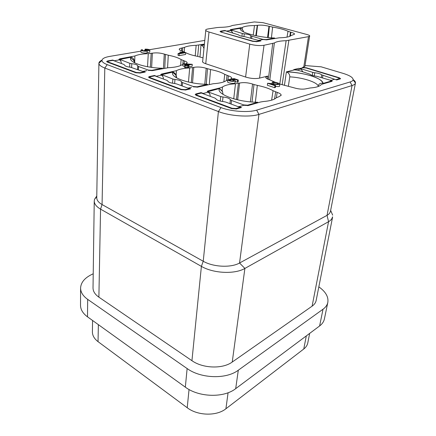 <?xml version="1.0" encoding="UTF-8"?>
<svg xmlns="http://www.w3.org/2000/svg" width="436" height="436" viewBox="0 0 436 436"><rect width="100%" height="100%" fill="white"/><g stroke="black" fill="none" stroke-linecap="round" stroke-linejoin="round"><path stroke-width="0.65" d="M274.947 85.69L275.677 85.494L270.216 83.679L277.203 84.529C278.904 84.655 279.787 84.535 279.847 84.181C280.081 83.38 274.135 81.597 272.282 82.175L273.59 82.655C275.743 82.557 277.307 82.949 278.293 83.826C278.299 84.11 277.383 84.153 275.547 83.957L267.6 83.243L274.947 85.69L274.669 87.696L275.399 87.494L275.677 85.494M267.6 83.243L267.333 85.238L274.669 87.696M273.59 82.655L273.448 83.685M272.282 82.175L272.102 83.494M275.557 86.377C278.261 86.693 279.601 86.622 279.569 86.17L279.847 84.181M229.543 79.772L228.393 79.417L227.821 79.843C227.597 81.074 235.173 82.033 235.276 80.709C235.217 80.148 234.127 79.69 232.001 79.347L234.23 79.079L237.576 80.219L238.345 80.033L234.181 78.616L229.979 79.145L230.84 79.499C232.595 79.63 233.62 79.962 233.914 80.491C232.208 81.183 230.617 81.058 229.14 80.11L229.543 79.772L229.472 80.453M230.84 79.499L230.699 80.84M229.979 79.145L229.827 80.6M238.345 80.033L238.121 82.028L237.348 82.213L237.576 80.219M235.195 81.478L237.348 82.213M234.23 79.079L234.143 79.843M227.821 79.843L227.608 81.848C227.385 83.091 234.95 84.05 235.059 82.715L235.276 80.709M190.02 64.261L186.979 64.871L184.613 64.059L190.02 64.261M186.21 65.024L184.581 65.351L185.513 65.672L187.142 65.346L188.172 65.7L188.935 65.542L187.911 65.193L192.271 64.31L183.703 63.749L182.935 63.901L186.21 65.024M182.935 63.901L182.793 65.825L184.504 66.414M192.271 64.31L192.118 66.228L188.832 66.899M188.935 65.542L188.783 67.471L188.02 67.629L188.172 65.7M187.142 65.346L186.995 67.275L188.02 67.629M185.513 65.672L185.365 67.607L186.995 67.275M184.581 65.351L184.439 67.286L185.365 67.607M178.122 53.454L179.234 53.824L185.714 52.642L180.024 51.977L183.185 52.538L178.122 53.454L177.997 55.29L179.103 55.666L185.578 54.467L185.714 52.642M180.024 51.977L179.943 53.121M179.234 53.824L179.103 55.666M142.67 49.933L141.716 49.666L140.992 50.086C140.915 51.083 147.237 51.699 147.205 50.799L146.823 50.445C148.583 50.69 149.592 50.603 149.842 50.173C149.205 49.421 147.619 49.077 145.095 49.148L145.782 49.459C147.433 49.388 148.425 49.573 148.747 50.009C148.093 50.385 147.057 50.353 145.64 49.9L144.806 49.993L146.082 50.581C144.752 51.088 143.433 50.979 142.125 50.26L142.67 49.933L142.637 50.614M144.806 49.993L144.763 50.925M145.782 49.459L145.755 49.944M145.095 49.148L145.057 49.966M147.128 52.353C148.676 52.516 149.548 52.407 149.75 52.015L149.842 50.173M140.992 50.086L140.91 51.939C140.833 52.941 147.145 53.557 147.117 52.652L147.205 50.799M204.331 94.165L203.285 93.429L208.054 92.236L207.209 91.462L208.037 90.895L220.523 87.794L222.496 86.977C225.031 85.222 229.358 84.148 235.484 83.761L239.577 83.063C243.49 82.257 247.822 82.578 252.564 84.034L250.378 101.861M217.248 27.544L208.31 28.896C206.61 29.168 205.732 29.55 205.672 30.051C205.618 30.656 206.724 31.305 209.008 32.008L249.763 44.112C255.006 45.529 259.763 45.911 264.031 45.262L274.369 42.979C276.326 41.622 280.25 40.864 286.13 40.706L308.481 36.646L309.713 36.035C309.794 35.561 308.819 35.044 306.781 34.471L263.055 22.672L254.33 21.936L232.246 25.501C230.094 26.623 226.044 27.234 220.093 27.343L217.248 27.544M185.611 52.609L181.817 50.963C180.063 50.369 179.201 49.797 179.229 49.252C179.261 48.75 180.063 48.352 181.643 48.064L184.542 47.344C186.962 46.172 190.826 45.502 196.145 45.328L204.408 44.107M185.709 52.663C188.477 54.135 192.467 55.383 197.688 56.397L203.018 57.884M293.711 70.038L293.777 69.607L298.883 68.338L300.954 68.975L302.851 71.738M293.777 69.607L297.472 69.847L300.954 68.975M298.338 70.338L297.472 69.847M330.831 80.458L334.483 79.265L336.706 79.951L340.162 78.949L340.587 78.633L339.246 77.766L306.301 67.754L302.453 67.455L304.906 66.386L309.598 36.226M264.031 45.262L259.562 78.104L267.737 76.071L267.366 78.927M330.88 80.175L330.123 80.164M331.104 80.235L332.216 81.047L331.769 81.379L322.362 84.104L320.945 84.856C319.43 86.513 315.849 87.554 310.198 87.974L306.519 88.688C302.955 89.527 298.682 89.206 293.706 87.729L279.83 84.055M267.737 76.071L265.775 77.292C265.693 78.071 266.897 78.889 269.394 79.739L275.263 82.279M261.175 39.861L262.57 39.518L266.701 39.845L279.198 37.812C285.4 37.676 289.335 36.94 291.014 35.616L294.54 34.172C294.594 33.577 293.39 32.934 290.926 32.242L290.507 32.128L289.755 36.346M227.717 31.474L224.971 30.466L220.741 31.13L220.044 31.474L221.019 32.068L252.618 41.333L256.831 41.671L260.973 40.902L257.976 40.259M226.938 31.032L230.955 30.395L230.159 29.866L230.818 29.539L242.394 27.463C244.498 26.258 248.536 25.62 254.499 25.561L257.578 25.315C260.935 24.896 264.734 25.217 268.974 26.269L267.524 37.501M268.254 37.578L269.372 26.378L268.974 26.269M269.372 26.378L272.62 27.076C279.204 28.182 284.337 29.577 288.016 31.261L290.507 32.128M288.016 31.261L287.008 37.125M242.22 29.425L242.394 27.468M254.499 25.561L253.223 35.131M271.426 37.839L272.62 27.076M230.955 30.395L232.802 32.951M224.971 30.466L224.938 30.787M231.075 30.438L231.685 29.719L240.416 28.335C242.067 28.918 243.13 30.111 243.61 31.921M272.947 37.932L274.653 38.014C257.393 37.469 238.154 31.861 240.416 28.335M266.058 39.91L266.102 39.594L274.653 38.014M266.102 39.594L262.663 39.316L251.888 36.215L251.627 38.412M241.958 36.264L242.269 33.447L231.124 29.986M221.984 32.073L221.161 31.572L221.75 31.288L225.199 30.743L238.372 34.793C239.157 35.665 241.353 36.302 244.972 36.706L259.747 40.771L256.363 41.393L252.858 41.109L221.957 32.346M259.747 40.771L259.698 41.142M251.888 36.215L250.836 35.692C249.997 34.82 247.801 34.193 244.258 33.801L242.269 33.447M259.562 78.104C255.371 78.943 250.716 78.589 245.593 77.041L205.743 63.721C203.519 62.953 202.44 62.217 202.506 61.514L202.696 61.111M140.942 51.143L109.763 56.397C104.765 57.274 102.171 58.626 101.975 60.441C102.008 61.89 103.757 63.285 107.218 64.626L221.03 107.594C231.069 111.534 248.542 112.755 256.657 110.128L350.092 81.968C351.907 81.412 352.915 80.682 353.111 79.783C353.198 77.608 349.874 75.477 343.137 73.39L321.158 66.822L305.037 65.564M80.589 288.022L80.518 305.244C80.546 309.544 82.873 313.408 87.5 316.836L185.333 387.157C198.892 397.409 223.875 398.073 235.696 388.645L319.61 325.965C322.231 323.975 323.828 321.643 324.395 318.967L327.823 302.41C327.267 305.015 325.67 307.287 323.027 309.217L238.301 370.208C226.344 379.407 200.947 378.666 187.131 368.556L87.674 299.368C82.976 296 80.616 292.218 80.589 288.022C80.922 282.315 84.867 277.688 92.421 274.157L93.217 273.792M318.836 286.85C325.659 291.706 328.657 296.894 327.823 302.41M332.63 216.91L316.149 300.491C315.702 302.682 314.356 304.573 312.105 306.17L328.564 221.69L327.044 215.351C328.973 214.261 330.079 212.937 330.357 211.384M332.488 216.888C332.161 218.763 330.853 220.36 328.564 221.69L244.89 268.429L232.235 362.038L312.105 306.17M232.235 362.038C222.698 369.134 202.865 368.518 191.938 360.686L98.885 297.161C94.972 294.404 93.021 291.297 93.021 287.842L94.241 201.007M98.367 324.646L98.04 341.644C94.274 338.767 92.394 335.491 92.405 331.823L92.563 320.476M98.04 341.644L187.218 407.736C197.644 415.846 216.665 416.304 225.913 408.766L303.761 349.007C305.963 347.29 307.304 345.268 307.778 342.941L309.658 333.393M96.781 196.015L94.525 199.35L94.247 201.007C94.28 203.972 96.383 206.68 100.558 209.144L201.394 266.369L191.938 360.686M102.008 60.141C99.997 61.029 98.961 62.054 98.901 63.215C98.918 64.888 100.89 66.49 104.804 68.032L218.409 111.551C229.799 116.09 249.746 117.469 258.93 114.401L239.555 263.012L244.89 268.429C234.775 274.435 213.389 273.465 201.394 266.369L203.236 261.257C213.264 267.105 231.02 267.933 239.555 263.012L327.044 215.351L352.054 85.554C354.103 84.906 355.236 84.066 355.449 83.031L355.454 83.025C355.629 81.957 354.86 80.818 353.138 79.614M101.975 60.441L98.901 63.215L96.754 197.78C96.787 200.255 98.552 202.511 102.068 204.555L203.236 261.257L218.409 111.551L221.03 107.594M256.657 110.128L258.93 114.401L352.054 85.554L350.092 81.968M204.784 40.401L149.357 49.731M144.785 50.5L143.188 50.767M252.035 102.002L253.981 84.519L257.333 85.391C263.998 86.737 269.241 88.513 273.067 90.726L277.16 92.378C279.907 93.342 281.231 94.29 281.133 95.228L279.111 96.623L276.228 97.828C274.162 99.751 269.939 100.978 263.551 101.506L260.499 102.008L248.28 105.55L243.762 105.294L239.075 106.635L237.876 106.558M241.402 105.97L243.762 105.294M203.285 93.429L201.089 92.617L196.053 93.871L195.181 94.476L196.216 95.342L231.658 108.602L236.53 108.951L241.468 107.518L239.075 106.635M201.089 92.617L201.045 93.119M115.442 61.329L112.81 60.043L112.799 60.391M112.81 60.043L107.665 60.936L107.643 62.195M121.333 63.509L121.333 63.454C121.273 61.781 120.707 60.604 119.638 59.923L118.914 59.34L119.916 58.806L134.877 55.972C137.885 54.642 142.349 53.868 148.267 53.644L152.382 53.159C156.377 52.582 160.339 52.892 164.285 54.091L163.418 68.419M107.665 60.936L106.613 61.503L107.311 62.07L135.76 72.719L140.174 73.052L145.292 72.033L142.43 71.302M146.758 70.654L143.379 71.324M182.891 64.555L181.425 65.095C178.755 66.544 174.329 67.427 168.143 67.743L152.366 70.621L148.24 70.365L148.267 70.06L138.523 66.501L138.381 69.804M185.949 63.836L187.142 62.833C187.169 62.201 186.243 61.558 184.363 60.898L181.125 59.563C178.357 57.797 174.073 56.348 168.28 55.209L164.285 54.091M129.688 67.149L129.83 63.324L119.905 59.443L131.356 57.154C133.312 58.075 134.375 59.748 134.539 62.163M108.379 62.059L107.779 61.58L108.668 61.111L112.864 60.381L123.819 64.424L124.582 65.051C124.86 66.092 126.843 66.822 130.533 67.237L144.027 71.891L139.852 72.719L136.174 72.441L108.379 62.059L108.368 62.468M138.523 66.501L137.727 65.885C137.405 64.844 135.422 64.119 131.781 63.716L129.83 63.324M144.027 71.891L144.011 72.283M151.853 70.697L151.87 70.332L148.267 70.06M151.87 70.332L162.421 68.239C143.727 67.918 126.391 61.476 131.356 57.154M160.562 68.174L162.421 68.239M210.179 96.329L210.185 96.269C210.212 94.443 209.574 93.13 208.266 92.334L208.054 92.236M247.55 105.681L247.61 105.18L243.642 104.896L231.521 100.471L231.124 104.062M220.273 101.092L220.736 96.53L209.209 92.323L208.315 91.598L219.352 88.557L222.496 91.522L223.03 94.171M197.339 95.299L196.462 94.574L197.203 94.072L201.312 93.048L214.888 98.067L215.994 98.847C216.774 100.193 219.243 101.108 223.395 101.583L225.701 102.062L240.051 107.36L236.018 108.526L231.963 108.237L197.339 95.299L197.301 95.746M231.521 100.471L230.366 99.686C229.516 98.351 227.058 97.451 222.992 96.999L220.736 96.53M240.051 107.36L239.985 107.948M247.61 105.18L257.736 102.258L257.665 102.831M255.055 102.182L257.736 102.258C237.74 102.204 216.163 94.187 219.352 88.557M157.516 76.872L154.6 75.466L154.578 75.875M154.6 75.466L149.494 76.523L149.434 77.831M163.402 79.047L163.407 78.992C163.386 77.243 162.786 76.006 161.609 75.27L160.737 74.561L161.658 74.006L176.433 70.676C179.234 69.155 183.649 68.245 189.682 67.945L193.797 67.362C197.759 66.681 201.901 66.997 206.212 68.31L204.789 84.235M149.494 76.523L148.523 77.112L149.368 77.81L181.027 89.658L185.66 89.996L190.712 88.791L187.518 87.958M191.524 87.304L188.575 88.001M227.805 79.951L226.339 80.6C223.93 82.268 219.581 83.309 213.291 83.717L197.688 87.124L193.377 86.868M229.952 79.412L229.102 79.635M230.922 79.03L231.69 78.169C231.745 77.401 230.644 76.622 228.377 75.831L224.747 74.349C221.499 72.376 216.768 70.774 210.566 69.542L206.212 68.31M197.077 87.227L197.116 86.802L193.339 86.524L182.504 82.568L182.248 86.006M172.569 83.232L172.847 79.041L161.778 74.681L173.07 72.044C175.234 73.046 176.373 74.812 176.487 77.336M150.464 77.782L149.744 77.194L150.562 76.709L154.731 75.842L166.89 80.338L167.811 81.025C168.301 82.213 170.509 83.025 174.427 83.472L176.564 83.908L189.377 88.644L185.251 89.625L181.392 89.342L150.464 77.782L150.442 78.213M182.504 82.568L181.545 81.875C180.984 80.698 178.782 79.892 174.94 79.461L172.847 79.041M189.377 88.644L189.338 89.118M197.116 86.802L207.509 84.333C188.178 84.132 168.89 76.959 173.07 72.044M205.285 84.257L207.509 84.333M253.981 84.519L252.564 84.034M203.944 48.728C203.596 46.903 202.609 45.66 200.991 45.001L199.977 56.942M204.375 44.412L200.991 45.001L204.299 45.181L201.001 45.006M330.739 81.679L330.826 81.172L323.076 83.407L322.983 83.925M330.826 81.172L331.213 80.894L330.096 80.159L316.672 76.251C313.13 75.853 310.813 75.134 309.718 74.098L297.646 70.125L294.382 69.874L286.381 71.864C302.851 72.131 322.956 78.257 323.076 83.407C320.542 82.851 318.923 83.685 318.209 85.914C316.509 81.903 302.459 77.532 289.771 76.85C289.826 74.512 288.697 72.85 286.381 71.864L284.414 85.385M318.1 86.568L318.209 85.914M288.37 86.279L289.771 76.85M312.296 75.428L312.797 72.381L300.028 68.468L302.944 67.743L306.154 67.989L338.363 77.793L339.486 78.518L339.366 79.183M312.797 72.381L314.797 72.758C318.269 73.144 320.58 73.853 321.724 74.883L336.26 79.815M336.303 79.592L339.486 78.518M239.577 83.063L237.669 99.849M184.265 51.846L184.542 47.344M196.145 45.328L195.219 55.884M182.488 52.151L182.739 47.873M198.729 45.093L197.672 56.397M181.643 48.064L181.452 50.838M302.453 67.455L302.388 67.88M308.481 36.646L303.767 67.128M288.85 40.45L282.13 84.769M268.358 79.368L272.696 43.584M339.246 77.766L339.175 78.131M269.819 79.881L274.369 42.984M286.13 40.706L279.792 83.99M262.794 39.567L258.853 40.292M290.926 32.242L290.365 36.052M240.623 28.4L240.656 27.986M257.578 25.315L256.303 35.812M257.262 25.37L255.79 35.703M230.818 29.539L230.742 30.318M220.741 31.13L220.665 31.953M231.903 31.005L231.957 30.482M252.858 41.109L252.826 41.387M256.363 41.393L256.319 41.736M243.942 36.597L244.258 33.801M250.836 35.692L250.553 38.101M249.763 44.112L245.593 77.041M209.008 32.008L205.743 63.721M87.674 299.368L87.5 316.836M185.333 387.157L187.131 368.556M238.301 370.208L235.696 388.645M319.61 325.965L323.027 309.217M189.044 389.512L187.218 407.736M107.218 64.626L104.804 68.032L102.068 204.555L100.558 209.138L98.885 297.161M228.083 392.738L225.913 408.766M306.317 335.889L303.761 349.007M222.142 90.901L222.496 86.977M235.484 83.761L233.729 98.836M255.354 102.193L257.333 85.391M273.067 90.726L271.628 100.16M134.691 62.877L134.877 55.972M148.267 53.644L147.531 66.724M167.571 67.776L168.28 55.209M181.125 59.563L180.618 65.498M152.382 53.159L151.641 67.373M151.183 53.366L150.322 67.182M119.916 58.806L119.905 59.443M184.363 60.898L184.139 63.765M183.153 60.49L182.788 64.583M164.754 68.158L165.44 54.484M114.581 60.697L119.464 59.841M120.494 60.691L120.516 59.923M136.174 72.441L136.157 72.845M131.639 67.395L131.781 63.716M137.727 65.885L137.569 69.504M139.852 72.719L139.836 73.106M196.053 93.871L195.944 95.228M208.037 90.895L207.923 92.176M238.416 83.352L236.437 99.555M243.599 105.245L243.642 104.896M209.144 93.026L209.209 92.323M231.963 108.237L231.914 108.695M222.529 101.49L222.992 96.999M230.366 99.686L229.941 103.626M236.018 108.526L235.958 109.065M176.046 77.548L176.433 70.676M189.676 67.945L188.483 82.05M209.307 84.355L210.566 69.542M224.747 74.349L223.875 81.854M193.797 67.362L192.538 82.867M192.608 67.607L191.251 82.627M161.658 74.006L161.587 75.259M228.377 75.831L227.963 79.624M227.042 75.379L226.42 80.546M206.261 84.295L207.492 68.746M156.573 76.191L161.418 75.183M193.311 86.846L193.339 86.524M162.475 76L162.519 75.264M181.392 89.342L181.365 89.772M174.662 83.494L174.94 79.461M181.545 81.875L181.267 85.647M185.251 89.625L185.213 90.078M277.16 92.378L276.391 97.686M275.672 91.876L274.555 99.005M322.923 75.488L322.526 77.815M314.274 75.913L314.797 72.758M339.121 78.774L339.034 79.276M321.724 74.883L321.288 77.434M227.112 31.092L231.118 30.455M221.161 31.572L221.107 32.095M205.787 30.427L202.658 61.481M96.77 196.663L94.536 199.306M330.652 210.397L332.679 215.177M330.455 211.4L355.449 83.031L353.111 79.783M265.911 77.286L265.851 77.717M187.006 62.844L186.979 63.22M107.779 61.58L107.763 62.239M131.405 57.165L130.904 58.146L133.421 59.999C134.332 61.607 134.664 62.517 134.419 62.73M196.462 94.574L196.391 95.408M208.25 92.323L208.315 91.598M219.531 88.617L222.524 91.375M231.549 78.186L231.505 78.578M149.744 77.194L149.706 77.935M161.74 75.341L161.778 74.681M173.152 72.065L172.95 72.649L175.495 74.643C176.411 76.344 176.733 77.303 176.466 77.521M280.991 95.255L280.931 95.658M179.354 49.263L179.332 49.606M331.088 81.576L331.213 80.894M322.913 83.369C321.588 77.177 302.17 72.425 286.392 71.869"/></g></svg>
